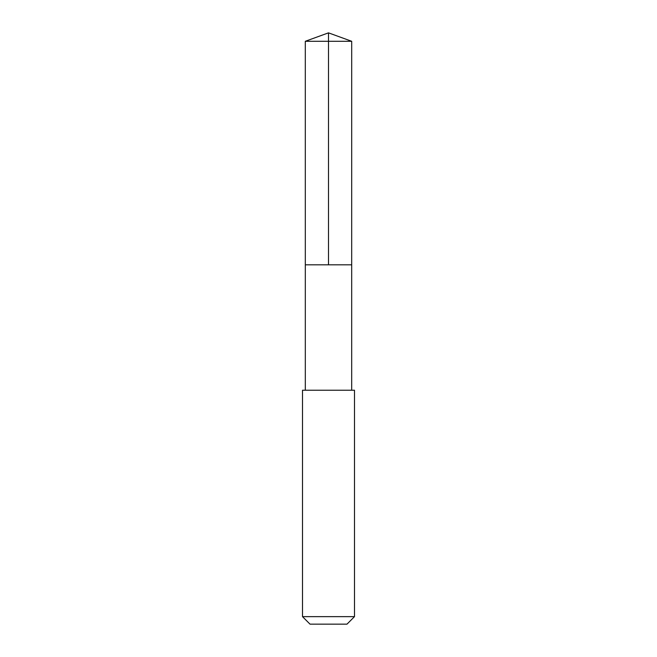 <?xml version="1.0" encoding="UTF-8"?>
<svg xmlns="http://www.w3.org/2000/svg" width="657" height="657" viewBox="0 0 657 657"><rect width="100%" height="100%" fill="white"/><g stroke="black" fill="none" stroke-linecap="round" stroke-linejoin="round"><path stroke-width="0.99" d="M305.308 264.82L351.692 264.82L351.7 41.292L305.3 41.292L305.308 264.82L351.692 264.82L351.692 390.225L305.308 390.225L305.308 264.82M321.043 390.225L302.507 390.225L302.507 616.644L354.493 616.644L354.493 390.225L321.043 390.225M354.493 616.644L346.986 624.15L310.014 624.15L302.507 616.644M328.5 264.82L328.5 32.85L305.3 41.292M328.5 32.85L351.7 41.292M305.308 390.225L302.507 390.225M351.692 390.225L354.493 390.225"/></g></svg>
